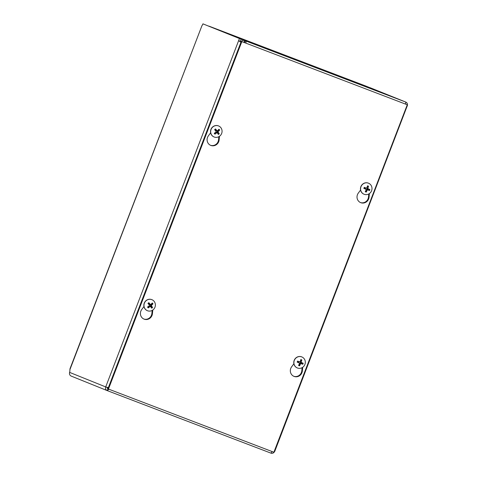 <?xml version="1.0" encoding="UTF-8"?>
<svg xmlns="http://www.w3.org/2000/svg" width="477" height="477" viewBox="0 0 477 477"><rect width="100%" height="100%" fill="white"/><g stroke="black" fill="none" stroke-linecap="round" stroke-linejoin="round"><path stroke-width="0.72" d="M202.946 23.85L241.147 39.209L202.946 23.85A3.041 0.936 110.9 0 1 201.914 25.764L69.982 368.799M69.988 368.804L69.869 370.826A3.411 1.049 110.9 0 1 69.618 372.394C69.213 374.111 69.725 375.339 71.151 376.073L107.194 390.603A2.892 2.755 -68 0 1 105.703 386.936L238.625 40.67L240.933 42.286L240.33 41.326L241.147 39.209M240.778 42.149C241.642 40.605 242.924 40.062 244.623 40.527L405.748 102.066A2.892 2.755 -68 0 1 405.79 102.084L365.263 85.83M274.311 451.123L274.585 451.427A2.892 2.755 -68 0 1 270.984 453.15L107.247 390.621L108.935 389.238M405.79 102.084A2.892 2.755 -68 0 1 407.28 105.751L274.74 451.421M365.304 85.848L209.045 26.175A4.83 1.485 -69.1 0 0 209.039 26.169L208.61 26.098M365.287 85.842L209.039 26.169A4.83 1.485 -69.1 0 0 208.854 26.14M108.673 387.712L107.414 387.592A0.972 0.924 112 0 0 107.909 388.815L107.242 390.621A2.892 2.755 -68 0 1 107.194 390.603M406.863 105.816L407.382 105.864M406.941 105.62L407.28 105.751M274.585 451.427L274.245 451.302M108.351 387.67L105.703 386.936L107.414 387.592M239.436 38.559L238.625 40.67L240.33 41.326M272.2 451.582L270.984 453.15M245.172 42.858L243.574 42.244M245.876 43.127A2.892 0.888 -69.1 0 0 245.792 40.986M370.033 87.673L405.748 102.066L405.581 104.117M245.387 40.819L244.695 42.614M209.147 26.229L244.623 40.527L243.938 42.322M302.716 367.296L302.358 370.963A6.296 5.992 -68 0 1 293.999 376.377A6.296 5.992 -68 0 1 291.602 366.855L293.88 363.76M293.731 376.264A6.296 5.992 112 0 0 301.81 370.742L302.114 367.678M143.804 319.006A6.296 5.992 112 0 0 151.883 313.484L152.187 310.42M152.795 310.044L152.431 313.705A6.296 5.992 -68 0 1 144.078 319.125A6.296 5.992 -68 0 1 141.681 309.603L143.953 306.508M369.407 193.567L369.049 197.234A6.296 5.992 -68 0 1 360.69 202.647A6.296 5.992 -68 0 1 358.293 193.125L360.57 190.031M360.421 202.534A6.296 5.992 112 0 0 368.5 197.013L368.799 193.948M210.494 145.276A6.296 5.992 112 0 0 218.573 139.755L218.877 136.69M219.48 136.315L219.122 139.976A6.296 5.992 -68 0 1 210.762 145.396A6.296 5.992 -68 0 1 208.366 135.873L210.643 132.779M407.269 104.767L273.887 452.232L108.452 389.053L241.833 41.594L407.269 104.767L241.833 41.594M241.284 41.374L107.903 388.833L108.452 389.053M150.78 306.872A2.009 1.914 -68 0 0 151.209 306.472L152.568 307.438A7.876 1.747 -133.6 0 0 151.442 305.882L151.507 305.298A7.876 2.737 -35.8 0 0 152.962 303.849L151.453 304.243A2.009 1.914 -68 0 0 151.298 303.986M152.962 303.849A3.19 3.035 112 0 0 152.276 302.978A7.876 1.497 139.3 0 1 150.833 304.439L150.267 304.392A7.876 1.866 -130.5 0 0 148.824 302.692L148.854 303.485A2.009 1.914 -68 0 0 148.353 303.891M148.824 302.692A3.19 3.035 112 0 0 147.959 303.432A7.876 0.441 49.2 0 1 149.42 305.125L149.355 305.709A7.876 1.431 142.6 0 1 147.566 307.021A3.19 3.035 112 0 0 148.252 307.892A7.876 2.802 -39.1 0 0 150.028 306.568L150.595 306.616A7.876 0.56 52.3 0 1 151.704 308.178A3.19 3.035 112 0 0 152.568 307.438M148.246 306.538A2.009 1.914 -68 0 0 148.49 306.789L148.252 307.892M148.49 306.789L149.039 306.043L149.957 306.115M149.039 306.043L150.595 306.616M151.209 306.472L150.422 305.715L150.523 304.761L151.453 304.243M150.833 304.439L149.235 304.219L148.854 303.485M150.154 304.29L149.235 304.219M147.387 310.7A5.957 5.664 -68 0 1 147.327 310.67A5.957 5.664 -68 0 1 144.298 303.032A5.957 5.664 -68 0 1 151.841 299.651M154.149 301.363A5.957 5.664 -68 0 1 147.453 310.724A5.957 5.664 -68 0 1 144.424 303.08A5.957 5.664 -68 0 1 154.149 301.363M299.794 361.918L298.047 361.453A2.009 1.914 -68 0 0 297.773 362.168L297.189 362.162A7.876 0.763 21 0 0 299.276 362.949L299.502 363.486A7.876 1.759 112.6 0 1 298.548 365.424A3.19 3.035 112 0 0 299.574 365.817L299.443 363.45L300.289 363.045L301.285 363.51A2.009 1.914 -68 0 0 301.559 362.794L303.181 363.218A7.876 0.543 -162.1 0 0 301.434 362.562L301.214 362.031A7.876 3.065 -67.4 0 0 301.822 359.956L300.719 360.767A2.009 1.914 -68 0 0 300.51 360.654M301.822 359.956A3.19 3.035 112 0 0 300.802 359.563A7.876 1.759 109.3 0 1 300.206 361.644L299.681 361.894A7.876 0.68 -159 0 0 297.6 361.083L298.047 361.453M297.6 361.083A3.19 3.035 112 0 0 297.189 362.162M299.574 365.817A7.876 3.065 -70.9 0 0 300.51 363.868L301.029 363.623A7.876 0.626 24.1 0 0 302.77 364.291L301.285 363.51M302.77 364.291A3.19 3.035 112 0 0 303.181 363.218M301.559 362.794L300.516 362.466L300.152 361.602L300.719 360.767M300.206 361.644L298.751 361.793M297.773 362.168L300.51 363.868M298.53 362.371L299.389 363.015M297.314 367.952A5.957 5.664 -68 0 1 294.202 360.332A5.957 5.664 -68 0 1 301.768 356.903M301.738 356.891A5.957 5.664 -68 0 1 301.828 356.933A5.957 5.664 -68 0 1 304.863 364.571A5.957 5.664 -68 0 1 297.38 367.976A5.957 5.664 -68 0 1 294.327 360.385A5.957 5.664 -68 0 1 301.738 356.891M217.47 133.143A2.009 1.914 -68 0 0 217.894 132.743L219.253 133.709A7.876 1.747 -133.6 0 0 218.132 132.153L218.198 131.569A7.876 2.737 -35.8 0 0 219.647 130.12L218.144 130.513A2.009 1.914 -68 0 0 217.983 130.257M219.647 130.12A3.19 3.035 112 0 0 218.961 129.249A7.876 1.497 139.3 0 1 217.518 130.71L216.957 130.662A7.876 1.866 -130.5 0 0 215.509 128.963L215.538 129.756A2.009 1.914 -68 0 0 215.044 130.155M215.509 128.963A3.19 3.035 112 0 0 214.644 129.702A7.876 0.441 49.2 0 1 216.105 131.396L216.045 131.98A7.876 1.431 142.6 0 1 214.251 133.292A3.19 3.035 112 0 0 214.936 134.162A7.876 2.802 -39.1 0 0 216.719 132.839L217.279 132.886A7.876 0.56 52.3 0 1 218.388 134.448A3.19 3.035 112 0 0 219.253 133.709M214.936 132.809A2.009 1.914 -68 0 0 215.181 133.059L214.936 134.162M215.181 133.059L215.723 132.308L216.641 132.385M215.723 132.308L217.279 132.886M217.894 132.743L217.107 131.986L217.214 131.032L218.144 130.513M217.518 130.71L215.926 130.489L215.538 129.756M216.844 130.561L215.926 130.489M214.078 136.971A5.957 5.664 -68 0 1 214.018 136.941A5.957 5.664 -68 0 1 210.983 129.303A5.957 5.664 -68 0 1 218.532 125.922M220.833 127.633A5.957 5.664 -68 0 1 214.143 136.994A5.957 5.664 -68 0 1 211.114 129.35A5.957 5.664 -68 0 1 220.833 127.633M366.485 188.188L364.738 187.723A2.009 1.914 -68 0 0 364.464 188.439L363.879 188.433A7.876 0.763 21 0 0 365.966 189.22L366.187 189.757A7.876 1.759 112.6 0 1 365.239 191.694A3.19 3.035 112 0 0 366.264 192.082L366.127 189.721L366.98 189.315L367.976 189.774A2.009 1.914 -68 0 0 368.25 189.065L369.872 189.488A7.876 0.543 -162.1 0 0 368.125 188.832L367.904 188.302A7.876 3.065 -67.4 0 0 368.512 186.221L367.403 187.038A2.009 1.914 -68 0 0 367.195 186.924M368.512 186.221A3.19 3.035 112 0 0 367.487 185.833A7.876 1.759 109.3 0 1 366.896 187.914L366.372 188.165A7.876 0.68 -159 0 0 364.291 187.354L364.738 187.723M364.291 187.354A3.19 3.035 112 0 0 363.879 188.433M366.264 192.082A7.876 3.065 -70.9 0 0 367.195 190.138L367.719 189.888A7.876 0.626 24.1 0 0 369.46 190.561L367.976 189.774M369.46 190.561A3.19 3.035 112 0 0 369.872 189.488M368.25 189.065L367.201 188.737L366.843 187.866L367.403 187.038M367.904 188.302L366.902 187.896L365.436 188.063M364.464 188.439L367.195 190.138M365.215 188.642L366.08 189.286M364.005 194.222A5.957 5.664 -68 0 1 360.892 186.602A5.957 5.664 -68 0 1 368.459 183.174M368.429 183.162A5.957 5.664 -68 0 1 371.547 190.842A5.957 5.664 -68 0 1 364.064 194.246A5.957 5.664 -68 0 1 361.017 186.656A5.957 5.664 -68 0 1 368.429 183.162M270.978 453.15L107.253 390.621M107.152 390.585L71.151 376.073M107.355 387.825L108.172 388.141M69.886 369.699L201.914 25.764M69.618 372.394L105.703 386.936M302.358 370.963L301.81 370.742M152.431 313.705L151.883 313.484M369.049 197.234L368.5 197.013M219.122 139.976L218.573 139.755M152.044 303.229A2.862 2.725 -68 0 1 152.664 304.034M148.144 303.646A2.862 2.725 -68 0 1 148.973 302.943M148.454 307.647A2.862 2.725 -68 0 1 147.81 306.848M152.318 307.182A2.862 2.725 -68 0 1 151.501 307.892M151.442 305.882L150.422 305.715M151.507 305.298L150.523 304.761M300.719 359.879A2.862 2.725 -68 0 1 301.655 360.242M297.457 362.24A2.862 2.725 -68 0 1 297.857 361.202M299.639 365.483A2.862 2.725 -68 0 1 298.703 365.138M302.847 363.11A2.862 2.725 -68 0 1 302.448 364.148M301.029 363.623L300.289 363.045M301.434 362.562L300.516 362.466M301.214 362.031L300.212 361.626M218.728 129.5A2.862 2.725 -68 0 1 219.354 130.304M214.835 129.917A2.862 2.725 -68 0 1 215.658 129.213M215.145 133.918A2.862 2.725 -68 0 1 214.501 133.119M219.009 133.453A2.862 2.725 -68 0 1 218.192 134.162M218.132 132.153L217.107 131.986M218.198 131.569L217.214 131.032M367.409 186.149A2.862 2.725 -68 0 1 368.339 186.513M364.148 188.51A2.862 2.725 -68 0 1 364.547 187.473M366.33 191.754A2.862 2.725 -68 0 1 365.394 191.408M369.538 189.381A2.862 2.725 -68 0 1 369.138 190.418M367.719 189.888L366.98 189.315M368.125 188.832L367.201 188.737M150.529 306.544L149.826 305.984M150.541 304.541L149.611 304.457M217.214 132.815L216.51 132.254M217.226 130.811L216.302 130.722"/></g></svg>
